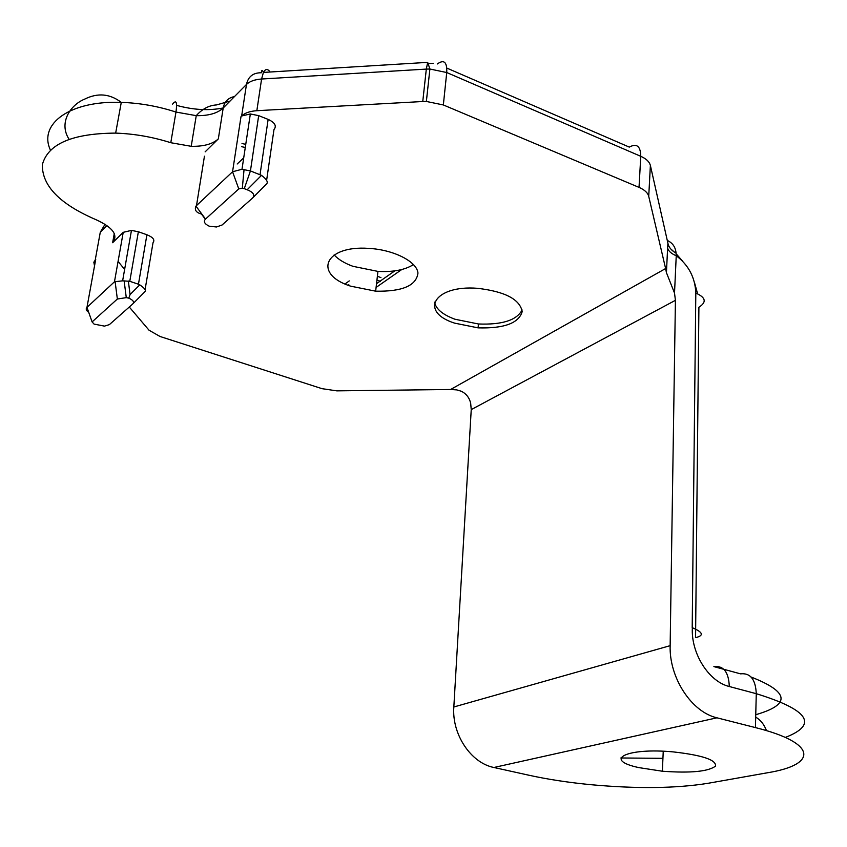 <?xml version="1.0" encoding="UTF-8"?>
<svg xmlns="http://www.w3.org/2000/svg" width="847" height="847" viewBox="0 0 847 847"><rect width="100%" height="100%" fill="white"/><g stroke="black" fill="none" stroke-linecap="round" stroke-linejoin="round"><path stroke-width="1.27" d="M471.239 409.609L675.419 300.325L670.146 645.668L453.833 706.98L471.239 409.609L470.678 403.331C469.418 397.783 466.305 393.76 461.329 391.25L456.755 389.895L450.615 389.493L665.615 268.541L648.728 196.356C647.786 192.788 644.556 189.802 639.03 187.388L640.766 156.303C640.576 146.15 636.743 143.09 629.279 147.103L446.835 68.088M129.284 307.016L149.03 330.214L160.041 336.492L321.998 388.667L336.81 390.859L450.615 389.493M131.454 230.395L122.624 280.833L129.782 281.31L138.453 284.221L146.912 234.757L138.368 231.76L131.454 230.395L123.217 232.332L112.63 242.718C118.432 235.117 112.937 227.462 96.156 219.754C59.925 204.222 41.99 185.864 42.35 164.689C47.866 143.916 72.302 133.392 115.658 133.106L121.28 102.381C70.036 100.391 38.136 123.927 50.407 150.057M94.081 324.105L104.467 326.116L109.358 324.634L132.64 304.052C134.514 302.104 133.233 300.134 128.797 298.155L126.277 297.636L117.352 299.023L92.101 321.924L94.081 324.105M92.101 321.924L86.966 307.387L114.472 281.765L122.624 280.833M132.968 303.724L145.165 291.453C146.182 290.203 144.382 288.012 139.755 284.846L138.453 284.221M670.146 645.668C669.077 677.642 691.512 712.083 716.975 717.811L755.429 727.594C817.768 743.147 817.683 764.64 767.7 772.729L707.944 783.316C675.821 788.451 636.732 788.906 590.677 784.671C568.178 782.48 547.543 779.325 528.761 775.196L493.907 767.488C470.868 763.009 451.716 734.201 453.833 706.98M639.019 767.636L662.365 771.225C690.591 773.269 708.304 771.564 715.471 766.133C716.594 759.981 702.608 755.249 673.513 751.924C626.558 747.403 602.228 759.886 639.019 767.636M256.842 110.703L422.759 101.513L426.316 69.094L261.585 79.015C254.756 79.502 249.717 81.312 246.466 84.456C248.171 76.569 253.147 72.673 261.416 72.757C261.585 69.793 262.252 69.687 263.417 72.419L261.585 79.015L256.842 110.703C249.971 111.158 244.899 112.916 241.649 115.986L246.466 84.456L223.206 107.982L218.325 138.897C212.597 144.096 203.566 146.563 191.221 146.309L196.25 115.658C208.51 115.88 217.488 113.329 223.206 107.982C224.466 101.576 228.235 97.776 234.503 96.558M334.12 254.915C338.334 259.468 344.613 263.269 352.945 266.318L377.942 271.4C393.188 272.194 405.057 269.918 413.516 264.56M434.575 302.135C435.866 308.964 442.653 314.671 454.945 319.234L478.449 323.988C502.229 324.899 516.786 320.23 522.123 309.96M454.564 323.12L478.089 327.863C504.177 328.604 518.883 323.162 522.207 311.548C519.783 299.224 504.833 291.474 477.38 288.298C434.151 284.867 418.81 311.781 454.564 323.12M350.531 286.138L375.655 291.177C402.283 291.707 416.385 285.661 417.963 273.062C416.978 261.585 393.707 249.674 368.678 248.383C324.433 245.175 312.882 274.153 350.531 286.138M667.277 240.442C672.613 242.877 675.546 247.123 676.065 253.158L676.245 255.741C671.311 253.687 668.431 251.114 667.616 248.023L667.912 243.258C668.643 247.165 671.364 250.468 676.065 253.158M785.275 737.451C818.52 724.545 808.853 709.955 756.276 693.693C755.598 679.4 750.357 672.783 740.553 673.852L713.873 666.61C723.571 665.477 728.716 672.116 729.299 686.515C708.759 681.666 690.866 653.281 692.359 627.712C703.095 632.254 704.164 635.578 695.567 637.675L698.902 307.239C706.853 302.178 705.826 297.466 695.811 293.083C695.186 277.647 688.664 265.196 676.245 255.741L674.519 293.062L666.43 272.649L665.615 268.541M94.525 265.916L93.837 262.21L95.722 259.341L86.966 307.387C85.568 308.88 86.161 310.542 88.734 312.384M95.722 259.341L95.203 262.147M145.091 289.558L153.021 242.697C155.128 239.923 153.095 237.276 146.912 234.757M128.797 298.155L130.067 294.587L139.755 284.846M244.275 188.659L242.316 188.203L238.78 188.902L205.525 219.066C203.248 221.48 204.466 223.862 209.188 226.181L216.461 226.985L222.052 225.016L252.491 198.113C255.233 195.159 253.465 192.364 247.186 189.749L244.275 188.659L250.437 170.935L241.988 169.273L232.554 171.761L195.953 206.107C194.312 210.003 196.144 212.639 201.459 214.016L205.323 219.257M196.557 205.292L204.445 156.208M237.181 163.99L243.714 157.881M266.614 180.379L273.973 129.58C276.853 125.959 274.915 122.561 268.139 119.395L258.674 115.647L250.437 170.935L261.49 175.35C266.551 179.193 268.277 182.02 266.667 183.831L252.978 197.616M258.674 115.647L250.341 113.964L241.649 115.986M115.658 133.106C134.26 133.762 152.64 136.96 170.787 142.72L191.221 146.309M376.523 283.681L380.049 281.215M380.589 280.833L394.787 270.881M376.947 280.008L380.515 281.395M377.381 276.228L380.949 277.625M245.281 147.484L241.533 146.658M348.032 285.195L348.805 284.645M376.089 287.429L401.732 269.547M245.757 144.35L242.009 143.524M345.057 283.936L349.26 280.897M675.419 300.325L674.519 293.062M422.759 101.513L426.369 101.46L443.341 104.954L639.03 187.388M205.143 151.846L218.325 138.897M270.129 72.006C267.641 68.575 265.407 68.713 263.417 72.419L427.693 62.36L429.895 69.02L426.316 69.094L427.693 62.36M172.597 104.128C176.229 99.47 177.362 102.116 175.975 112.058L196.25 115.658C202.253 108.945 208.987 105.367 216.461 104.933L230.056 101.058M176.621 105.367C193.211 109.951 208.743 110.819 223.216 107.971M170.787 142.72L175.975 112.058C157.976 106.214 139.744 102.995 121.28 102.381C109.962 93.742 97.818 92.63 84.838 99.046C70.057 104.975 58.507 123.08 69.062 139.226M105.049 224.233L100.274 232.258L99.237 237.996M106.955 225.514L100.274 232.258L95.266 259.785M124.551 269.314L118.072 261.427M129.782 281.31L138.368 231.76M117.352 299.023L115.086 281.426M128.352 281.035L130.067 294.587M716.975 717.811L493.907 767.488M755.746 714.709C790.971 704.577 789.415 692.01 751.056 677.007M667.912 243.258L650.38 165.451C649.448 161.798 646.25 158.749 640.766 156.303L446.74 72.535L429.895 69.02L426.369 101.46M433.293 63.281L428.169 63.599M697.61 293.793L694.593 282.94M682.841 261.405L676.075 253.708M674.54 252.237L670.665 248.87M695.811 293.083L692.2 627.669M620.862 757.98L662.936 758.33M729.299 686.515L756.276 693.693L755.429 727.594M114.472 281.765L123.217 232.332M260.05 174.577L268.139 119.395M238.78 188.902L232.554 171.761L241.003 116.611M247.186 189.749L261.49 175.35M195.953 206.107L205.525 219.066M114.271 233.539L112.63 242.718M755.693 717.113C760.521 719.918 764.132 724.439 766.514 730.665M648.728 196.356L650.38 165.451M443.341 104.954L446.74 72.535C447.174 62.032 444.04 59.174 437.317 63.97M666.43 272.649L667.616 248.023M478.449 323.988L478.089 327.863M377.942 271.4L375.655 291.177M662.365 771.225L663.243 751.247M124.138 280.844L126.277 297.636M241.988 169.273L250.341 113.964M242.316 188.203L244.063 169.421"/></g></svg>
